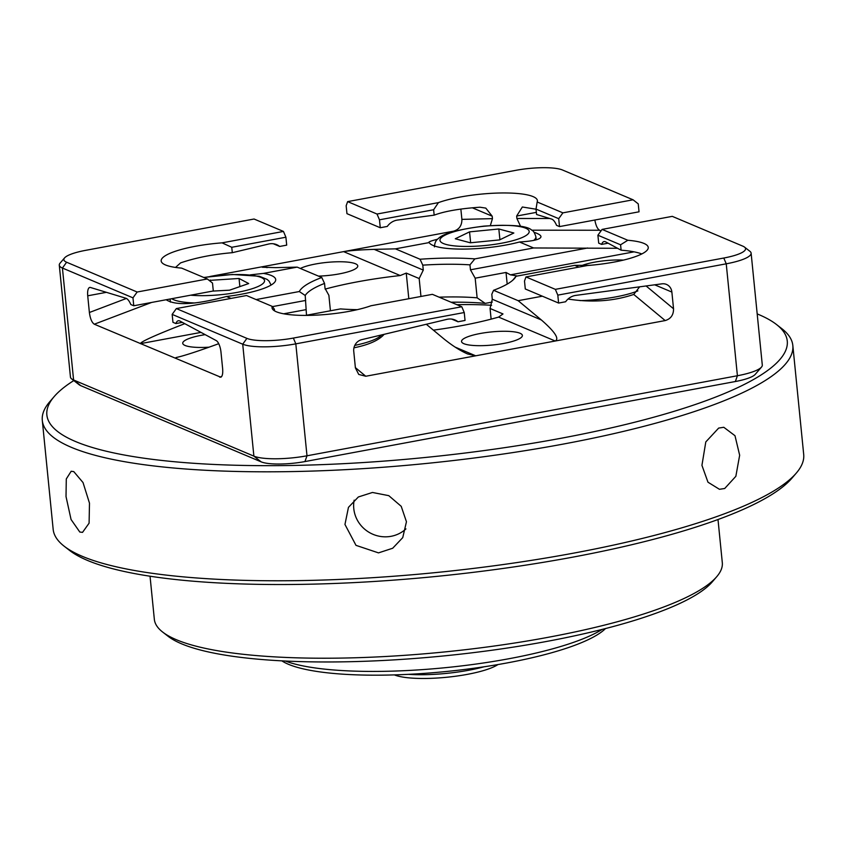 <?xml version="1.0" encoding="UTF-8"?>
<svg xmlns="http://www.w3.org/2000/svg" width="846" height="846" viewBox="0 0 846 846"><rect width="100%" height="100%" fill="white"/><g stroke="black" fill="none" stroke-linecap="round" stroke-linejoin="round"><path stroke-width="1.27" d="M210.178 276.441L453.541 231.18C459.145 229.52 461.937 225.586 461.895 219.378L460.859 209.078M347.632 201.623L377.02 214.038L438.44 202.617A56.058 12.034 174.3 0 1 478.699 194.369A56.058 12.034 174.3 0 1 537.39 200.597A56.058 12.034 174.3 0 1 537.168 201.983L562.897 212.854L633.072 199.793L562.516 170.004A35.669 7.656 174.3 0 0 516.049 170.3L347.632 201.623L346.162 205.747L346.955 213.668L380.266 227.743L387.288 226.432A15.291 13.896 -67.1 0 1 397.504 220.066L434.167 215.148L433.628 209.745L379.473 219.812L380.266 227.743M64.56 257.914L60.087 263.127A40.767 8.756 -5.7 0 0 59.283 265.136A40.767 8.756 -5.7 0 0 62.424 268.045L66.612 262.228A35.669 7.656 174.3 0 1 64.56 257.914A35.669 7.656 174.3 0 1 85.636 250.342L254.064 219.019L283.452 231.434L285.906 237.218L286.699 245.139L279.688 246.45L273.343 243.764M274.548 310.873L274.379 309.192L272.253 306.389A56.058 12.034 174.3 0 0 272.031 307.775A56.058 12.034 174.3 0 0 309.604 315.368A56.058 12.034 174.3 0 0 370.982 305.755L432.391 294.334L461.789 306.749L464.243 312.534L465.036 320.454L458.014 321.766A15.291 13.896 112.9 0 0 455.032 319.989A15.291 13.896 112.9 0 0 446.921 319.354L361.654 339.68A10.194 9.264 112.9 0 0 353.744 351.238L355.405 367.936L358.746 374.44L365.768 376.248L475.706 355.806L467.584 353.956C460.002 350.614 451.849 345.38 443.135 338.252L426.31 324.272M555.357 289.353L723.785 258.03A35.669 7.656 174.3 0 0 744.522 247.106A35.669 7.656 174.3 0 0 742.809 246.144L672.263 216.354L602.088 229.403L627.806 240.264A56.058 12.034 174.3 0 1 648.248 247.423A56.058 12.034 174.3 0 1 587.367 265.517L525.958 276.938L555.357 289.353L557.81 295.138L726.238 263.815A40.767 8.756 -5.7 0 0 751.121 253.144L762.299 365.07A40.767 8.756 174.3 0 1 761.495 367.09L755.224 374.376A33.639 7.223 174.3 0 1 735.354 381.525L304.941 461.567A33.639 7.223 174.3 0 1 261.128 461.842L80.835 385.702L73.591 379.981L62.424 268.045L132.97 297.845L133.763 305.766L213.298 290.982L212.505 283.05L207.333 278.969L181.604 268.108A56.058 12.034 174.3 0 1 161.174 260.949A56.058 12.034 174.3 0 1 179.278 250.046A56.058 12.034 174.3 0 1 222.043 242.855L231.762 247.286L232.301 252.69L268.594 244.039A15.291 13.896 -67.1 0 1 276.695 244.663A15.291 13.896 -67.1 0 1 279.688 246.45M232.301 252.69C212.896 254.329 195.648 257.734 180.568 262.905L175.524 267.431M250.321 274.865L263.455 273.395L297.189 267.125L321.787 277.509L324.547 283.421L325.033 288.37L328.883 295.339L330.426 310.789M267.05 267.674L264.058 266.416L262.271 267.241L275.944 267.643L297.189 267.125M256.105 299.569L299.325 291.532L305.216 295.487L306.506 315.241M305.216 295.487A104.47 22.43 174.3 0 1 324.547 283.421M408.808 298.723L406.249 273.089L400.232 275.542A135.053 28.997 -5.7 0 0 325.128 289.099M517.329 276.029A135.053 28.997 -5.7 0 0 510.424 274.844L506.024 272.454L507.188 284.097M433.374 330.141A135.053 28.997 -5.7 0 0 461.588 325.647A135.053 28.997 -5.7 0 0 498.611 317.091L502.989 313.94L490.067 308.483L492.287 299.251L541.387 319.978L518.164 300.69L493.567 290.294L491.801 294.292L492.287 299.251M557.81 295.138L558.603 303.058L565.614 301.758A15.291 13.896 112.9 0 1 575.84 295.381L661.984 283.833A10.194 9.264 112.9 0 1 666.479 284.425A10.194 9.264 112.9 0 1 671.872 292.071L673.543 308.769C673.585 314.976 670.793 318.9 665.189 320.571L475.706 355.806L455.169 347.124M463.894 343.698A30.583 6.567 174.3 0 1 461.535 341.509A30.583 6.567 174.3 0 1 491.304 331.939A30.583 6.567 174.3 0 1 522.384 335.439A30.583 6.567 174.3 0 1 498.273 344.333A30.583 6.567 174.3 0 1 463.894 343.698M623.439 260.103A30.583 6.567 -5.7 0 0 594.389 262.207A30.583 6.567 -5.7 0 0 582.27 265.358M318.466 276.113A30.583 6.567 -5.7 0 0 357.773 265.919A30.583 6.567 -5.7 0 0 334.286 261.869A30.583 6.567 -5.7 0 0 300.372 268.468M182.345 322.368L175.894 323.563A15.291 5.478 -100.5 0 1 178.326 320.75A15.291 5.478 -100.5 0 1 179.923 321.057L216.259 340.61A10.194 3.648 -100.5 0 1 220.975 352.084L222.646 368.782C223.006 373.509 222.403 376.322 220.817 377.231L94.308 324.208C91.876 322.601 90.226 318.699 89.38 312.502L87.72 295.804L106.406 292.325M209.089 347.177A30.583 6.567 174.3 0 1 182.736 343.296A30.583 6.567 174.3 0 1 201.401 335.291A30.583 6.567 174.3 0 1 205.176 334.646M80.835 385.702A33.639 7.223 174.3 0 1 79.217 384.793L71.635 378.892A40.767 8.756 174.3 0 1 70.451 377.073L59.283 265.136M384.126 334.329C378.892 340.304 368.835 344.798 353.945 347.812M272.253 306.389L246.524 295.529L176.349 308.579L172.161 314.395L242.717 344.195A40.767 8.756 -5.7 0 0 295.814 343.857L464.243 312.534M176.349 308.579L246.895 338.368A35.669 7.656 174.3 0 0 293.361 338.072L295.814 343.857L306.992 455.793L737.405 375.74L735.354 381.525M458.014 321.766L451.679 319.09M525.958 276.938L524.499 281.062L525.292 288.983L558.603 303.058M293.361 338.072L461.789 306.749M207.333 278.969L137.158 292.018L132.97 297.845M283.452 231.434L222.043 242.855M66.612 262.228L137.158 292.018M172.161 314.395L172.954 322.326L175.894 323.563M601.633 244.388L598.693 243.151L597.9 235.22L620.583 244.801L621.123 250.205L605.662 241.882A15.291 5.478 79.5 0 0 604.055 241.575A15.291 5.478 79.5 0 0 601.633 244.388L608.084 243.193M602.088 229.403L597.9 235.22M133.763 305.766L130.823 304.528A15.291 5.478 -100.5 0 0 125.927 298.257L90.459 287.481A10.194 3.648 -100.5 0 0 89.771 287.439A10.194 3.648 -100.5 0 0 87.72 295.804M71.635 378.892A40.767 8.756 174.3 0 0 73.591 379.981L253.885 456.131L261.128 461.842M304.941 461.567L306.992 455.793A40.767 8.756 174.3 0 1 253.885 456.131L242.717 344.195L246.895 338.368M761.495 367.09A40.767 8.756 174.3 0 1 737.405 375.74L726.238 263.815L723.785 258.03M751.121 253.144A40.767 8.756 -5.7 0 0 749.937 251.325L744.522 247.106M633.072 199.793L638.244 203.875L639.037 211.807L559.502 226.591L558.709 218.67L536.026 209.089L536.565 214.493L551.655 219.082A15.291 5.478 79.5 0 1 556.562 225.353L559.502 226.591M594.844 220.023C595.848 225.522 597.424 228.938 599.581 230.249L601.03 230.863M627.806 240.264L620.583 244.801M621.123 250.205C629.805 250.839 636.7 252.076 641.828 253.927M665.189 320.571L633.739 294.44L639.639 286.826M633.739 294.44C613.646 301.218 591.745 302.752 568.047 299.04M542.339 296.195L518.164 300.69M541.387 319.978C554.891 331.78 559.513 338.791 555.24 341.012L498.611 317.091M490.067 308.483L491.124 319.132M420.959 296.46L419.172 278.546L406.249 273.089M533.995 232.259C538.468 233.76 540.795 235.209 540.985 236.605C540.806 239.333 533.636 241.131 519.476 241.998A56.058 12.034 -5.7 0 1 463.428 249.094A56.058 12.034 -5.7 0 1 429.165 242.58L395.431 248.851L420.028 259.236L422.789 265.147L423.286 270.096L419.172 278.546M422.789 265.147A104.47 22.43 174.3 0 1 469.964 264.851L470.461 269.8L475.177 278.186L477.133 297.824A104.47 22.43 174.3 0 0 439.127 297.179M589.366 265.358L574.751 265.348L578.886 267.093M574.751 265.348L516.028 276.272L512.824 280.163M305.543 315.41L340.473 308.917A109.568 23.529 174.3 0 0 357.308 309.668M516.028 276.272A109.568 23.529 174.3 0 1 514.548 278.44A109.568 23.529 174.3 0 1 493.567 290.294M420.028 259.236A109.568 23.529 174.3 0 1 474.87 258.887L469.964 264.851M519.476 241.998L533.604 247.963L474.87 258.887M231.011 298.405L226.464 296.491A56.058 12.034 -5.7 0 0 275.701 279.54A56.058 12.034 -5.7 0 0 263.455 273.395M299.325 291.532A109.568 23.529 174.3 0 1 321.787 277.509M218.723 343.698C197.583 351.407 183.328 356.029 175.968 357.583L180.938 356.378M305.945 309.668L283.674 313.803M200.978 332.393L140.362 343.666C140.753 341.71 155.558 335.048 184.766 323.669M617.559 248.29L533.604 247.963M226.464 296.491C195.701 304.729 175.598 305.818 166.165 299.748M562.897 212.854L558.709 218.67M231.762 247.286L285.906 237.218M377.02 214.038L379.473 219.812M438.44 202.617L433.628 209.745M434.167 215.148C444.679 211.225 459.949 208.581 479.978 207.217L485.784 208.105L492.203 216.185L492.446 218.638L490.342 225.596M536.026 209.089L537.168 201.983M520.576 226.358L516.895 218.48L516.652 216.037L522.342 206.995L536.036 209.216M429.165 242.58L428.88 242.326C428.89 241.713 431.798 240.676 437.594 239.217M400.232 275.542L343.592 251.622C350.551 250.543 360.756 249.792 374.196 249.369L395.431 248.851M506.024 272.454L475.177 278.186M451.055 302.223A111.609 23.963 174.3 0 1 485.192 303.386L477.133 297.824M485.192 303.386L492.287 302.064M724.705 488.502L719.449 489.295L707.965 482.199L701.937 465.342L705.797 441.929L718.677 428.076L723.785 427.283L734.984 435.701L739.658 455.233L735.851 476.309L724.705 488.502M405.932 528.909A31.091 30.033 29.1 0 1 373.847 534.661A31.091 30.033 29.1 0 1 353.787 508.626A31.091 30.033 29.1 0 1 354.157 500.155M378.5 552.882L355.997 545.353L344.957 524.457L348.457 507.346L358.355 496.972L372.473 492.467L388.79 495.661L401.226 506.331L406.45 521.749L402.749 537.612L392.692 548.24L378.5 552.882M79.81 532.039L71.064 519.507L66.02 496.56L66.284 478.952L71.18 471.254L73.782 471.613L83.024 482.548L89.486 503.169L89.094 523.177L82.538 532.367L79.81 532.039M792.829 345.506L803.7 454.461A377.126 80.983 174.3 0 1 796.287 473.104A377.126 80.983 174.3 0 1 573.451 553.168A377.126 80.983 174.3 0 1 64.127 546.178A377.126 80.983 174.3 0 1 53.171 529.374L42.3 420.42A377.126 80.983 -5.7 0 0 562.579 444.203A377.126 80.983 -5.7 0 0 792.829 345.506A377.126 80.983 -5.7 0 0 781.873 328.703L776.459 324.483A372.029 79.884 174.3 0 1 560.126 438.429A372.029 79.884 174.3 0 1 182.176 462.413A372.029 79.884 174.3 0 1 54.186 396.573A372.029 79.884 174.3 0 1 73.803 380.573M64.127 546.178L69.541 550.397A372.029 79.884 -5.7 0 0 571.991 557.292A372.029 79.884 -5.7 0 0 791.814 478.307L796.287 473.104M54.186 396.573L49.713 401.787A377.126 80.983 -5.7 0 0 42.3 420.42M757.191 313.908A372.029 79.884 174.3 0 1 776.459 324.483M469.551 231.867L498.833 228.98L513.85 233.01L499.584 239.904L470.302 242.791L455.285 238.762L469.551 231.867L470.64 242.749M499.912 239.746L498.833 228.98M209.163 280.417L239.048 278.471L248.692 283.547L229.562 290.178L212.716 291.087M239.862 286.614L239.048 278.471M210.421 281.411L210.284 280.026M718 519.529L722.304 562.632A285.398 61.282 174.3 0 1 716.699 576.729A285.398 61.282 174.3 0 1 444.414 651.959A285.398 61.282 174.3 0 1 162.633 632.036A285.398 61.282 174.3 0 1 154.342 619.325L150.038 576.211M162.633 632.036L168.047 636.255A280.301 60.193 -5.7 0 0 444.795 655.819A280.301 60.193 -5.7 0 0 712.216 581.942L716.699 576.729M602.13 629.424A173.271 37.213 174.3 0 1 445.979 667.621A173.271 37.213 174.3 0 1 285.345 661.033M281.866 660.863A168.174 36.114 -5.7 0 0 446.36 671.491A168.174 36.114 -5.7 0 0 605.514 628.557M394.405 674.897A56.058 12.034 -5.7 0 0 446.931 677.244A56.058 12.034 -5.7 0 0 497.966 664.554M484.049 666.785A61.155 13.134 174.3 0 1 408.481 674.336M491.621 305.29A135.053 28.997 -5.7 0 0 456.893 304.687M634.066 251.844L510.424 274.844M355.373 367.619L365.768 376.248M219.727 377.179L221.726 376.428M305.713 300.436L272.401 306.633M587.653 248.005L470.461 269.8M151.624 302.445L94.308 324.208M126.392 298.448L89.38 312.502M455.264 231.138L453.541 231.18M374.196 249.369L423.286 270.096M492.446 218.638L461.895 219.378M472.332 207.799L492.203 216.185M536.353 212.367L516.652 216.037M549.763 218.501L516.895 218.48M599.581 230.249L531.774 230.197M673.543 308.769L646.09 285.959M671.872 292.071L654.677 284.806M580.06 300.605A50.961 10.945 -5.7 0 0 637.873 290.876M483.912 226.273A44.849 9.634 174.3 0 1 523.558 236.891A44.849 9.634 174.3 0 1 446.254 244.494A44.849 9.634 174.3 0 1 483.912 226.273M533.689 240.412A50.961 10.945 -5.7 0 0 535.878 236.764C534.651 232.819 533.276 230.63 531.753 230.186C527.365 225.713 511.418 224.359 483.901 226.125C458.236 229.393 443.018 233.559 438.249 238.625C435.912 240.158 434.643 242.918 434.453 246.895M204.023 277.573A44.849 9.634 174.3 0 1 256.465 276.071A44.849 9.634 174.3 0 1 253.715 288.211A44.849 9.634 174.3 0 1 190.646 295.191M171.738 298.712A50.961 10.945 -5.7 0 0 195.014 302.974M354.791 345.39A50.961 10.945 -5.7 0 0 381.345 334.984M535.878 236.764L536.184 239.83M271.08 285.06L269.07 281.147L267.103 279.402L259.362 276.261L232.364 274.474L203.749 277.456M170.088 299.019L170.406 302.096M382.276 334.762L382.413 336.126"/></g></svg>
